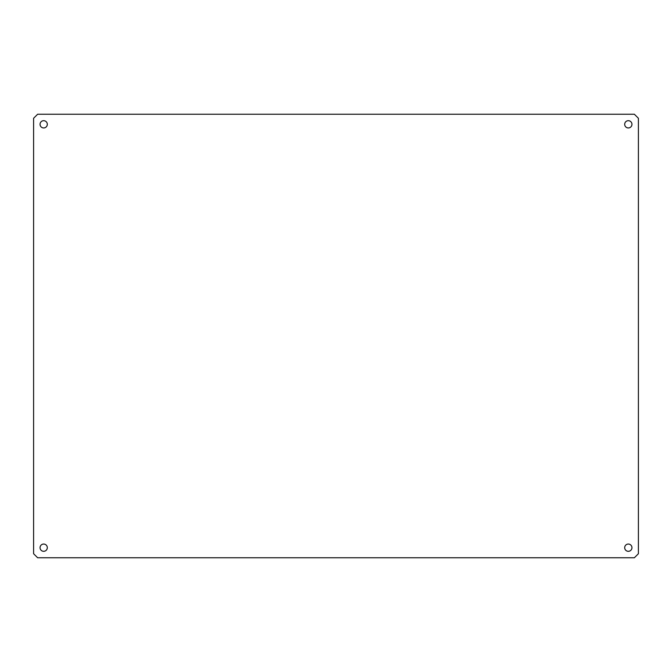 <?xml version="1.0" encoding="UTF-8"?>
<svg xmlns="http://www.w3.org/2000/svg" width="672" height="672" viewBox="0 0 672 672"><rect width="100%" height="100%" fill="white"/><g stroke="black" fill="none" stroke-linecap="round" stroke-linejoin="round"><path stroke-width="1.01" d="M628.32 544.051A3.629 3.629 0 0 0 624.691 547.68A3.629 3.629 0 0 0 628.32 551.309A3.629 3.629 0 0 0 631.949 547.68A3.629 3.629 0 0 0 628.32 544.051M628.32 120.691A3.629 3.629 0 0 0 624.691 124.32A3.629 3.629 0 0 0 628.32 127.949A3.629 3.629 0 0 0 631.949 124.32A3.629 3.629 0 0 0 628.32 120.691M43.68 544.051A3.629 3.629 0 0 0 40.051 547.68A3.629 3.629 0 0 0 43.68 551.309A3.629 3.629 0 0 0 47.309 547.68A3.629 3.629 0 0 0 43.68 544.051M43.68 120.691A3.629 3.629 0 0 0 40.051 124.32A3.629 3.629 0 0 0 43.68 127.949A3.629 3.629 0 0 0 47.309 124.32A3.629 3.629 0 0 0 43.68 120.691M634.368 557.76L638.4 553.728L638.4 118.272L634.368 114.24L37.632 114.24L33.6 118.272L33.6 553.728L37.632 557.76L634.368 557.76"/></g></svg>

